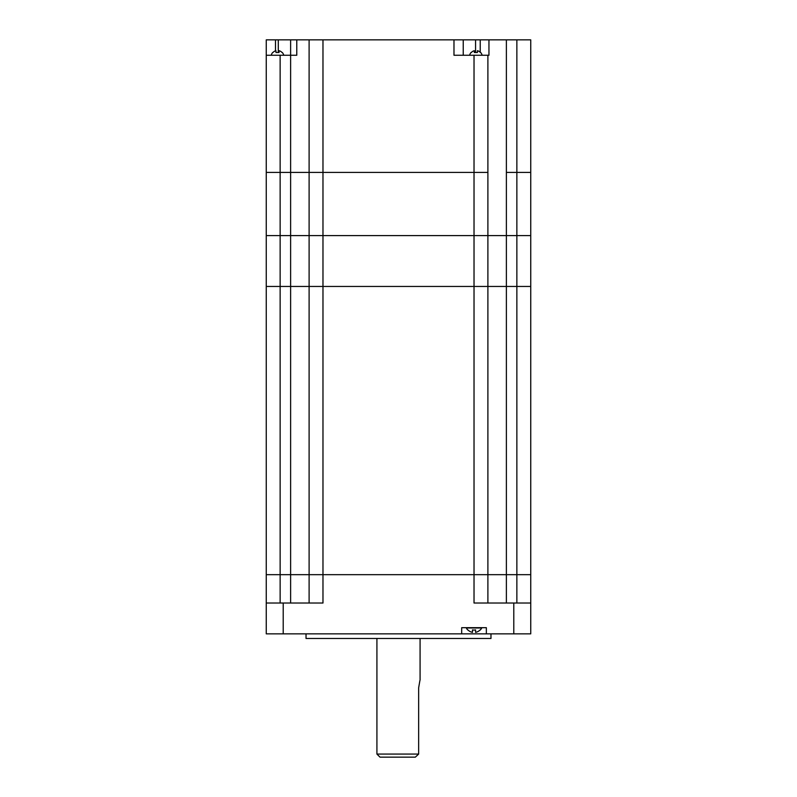 <?xml version="1.0" encoding="UTF-8"?>
<svg xmlns="http://www.w3.org/2000/svg" width="797" height="797" viewBox="0 0 797 797"><rect width="100%" height="100%" fill="white"/><g stroke="black" fill="none" stroke-linecap="round" stroke-linejoin="round"><path stroke-width="1.2" d="M280.136 603.02L280.136 574.667L266.258 574.667L266.258 286.452L280.136 286.452L266.258 286.452L266.258 235.593L322.974 235.593L322.974 172.401L474.026 172.401L309.106 172.401L322.974 172.401L322.974 39.85L488.95 39.85L488.95 55.262L487.894 55.262L487.894 172.401L474.026 172.401L487.894 172.401L487.894 235.593L309.106 235.593L309.106 172.401L290.616 172.401L309.106 172.401L309.106 39.85L322.974 39.85M461.692 633.854L486.349 633.854L486.349 627.687L461.692 627.687L461.692 633.854L266.258 633.854L266.258 574.667L290.616 574.667L280.136 574.667L280.136 286.452L322.974 286.452L322.974 235.593L474.026 235.593L474.026 55.262L453.981 55.262L453.981 39.85M290.616 603.02L290.616 574.667L309.106 574.667L309.106 286.452L474.026 286.452L322.974 286.452L322.974 574.667L309.106 574.667L474.026 574.667L322.974 574.667L322.974 603.02L283.214 603.02L283.214 633.854M487.894 286.452L474.026 286.452L474.026 235.593L487.894 235.593L487.894 286.452L474.026 286.452L474.026 574.667L487.894 574.667L487.894 286.452L506.384 286.452L487.894 286.452M516.864 603.02L516.864 574.667L474.026 574.667L474.026 603.02L530.742 603.02L530.742 286.452L506.384 286.452L506.384 235.593L487.894 235.593L506.384 235.593L506.384 172.401L530.742 172.401L530.742 235.593L506.384 235.593L530.742 235.593L530.742 286.452L506.384 286.452L506.384 574.667L487.894 574.667L487.894 603.02M516.864 39.85L506.384 39.85L506.384 172.401L530.742 172.401L530.742 39.85L516.864 39.85L516.864 574.667L530.742 574.667L506.384 574.667L506.384 603.02M376.921 754.072L418.654 754.072L415.317 757.15L380.01 757.15L376.921 754.072L376.921 638.477M419.88 680.648L418.654 687.791L418.654 754.072M420.079 680.09L420.079 638.477M490.972 633.854L490.972 638.477L306.028 638.477L306.028 633.854M280.136 55.262L266.258 55.262L266.258 39.85L296.773 39.85L296.773 55.262L280.136 55.262L280.136 172.401L290.616 172.401L290.616 235.593L309.106 235.593L309.106 286.452L290.616 286.452L290.616 235.593L280.136 235.593L280.136 172.401L266.258 172.401L266.258 235.593L280.136 235.593L280.136 286.452L290.616 286.452L290.616 574.667L309.106 574.667L309.106 603.02M266.258 603.02L283.214 603.02M530.742 603.02L530.742 633.854L486.349 633.854M467.859 629.879A8.598 8.598 0 0 0 472.482 632.34L472.482 629.879A6.187 6.187 0 0 0 475.56 629.879L475.56 632.34A8.598 8.598 0 0 0 480.183 629.879L480.183 630.068A8.737 8.737 0 0 0 481.727 627.996L466.315 627.996A8.737 8.737 0 0 0 467.859 630.068L467.859 630.068M475.56 629.879L475.56 632.34M472.482 629.879L472.482 632.34M271.329 55.262L283.662 55.262M283.662 54.953A6.426 6.426 0 0 0 282.297 52.492L282.038 52.492A6.237 6.237 0 0 0 279.04 50.709L279.04 52.492L275.951 52.492L275.951 50.709A6.237 6.237 0 0 0 272.953 52.492L272.953 52.492M271.329 54.953A6.426 6.426 0 0 1 272.694 52.492M469.702 55.262L482.036 55.262M482.036 54.953A6.426 6.426 0 0 0 480.671 52.492L480.671 52.492M480.422 52.492A6.237 6.237 0 0 0 477.413 50.709L477.413 52.492L474.325 52.492L477.413 52.492M469.702 54.953A6.426 6.426 0 0 1 471.067 52.492L471.326 52.492A6.237 6.237 0 0 1 474.325 50.709L474.325 52.492M506.384 39.85L488.95 39.85M275.951 52.492L279.04 52.492M266.258 55.262L266.258 172.401L290.616 172.401L290.616 39.85M296.773 39.85L309.106 39.85M463.236 39.85L463.236 55.262M487.894 55.262L474.026 55.262M513.786 633.854L513.786 603.02M480.232 52.293L480.232 39.85M275.503 39.85L275.503 50.839M278.283 52.492L278.283 39.85M475.56 39.85L475.56 52.492"/></g></svg>
